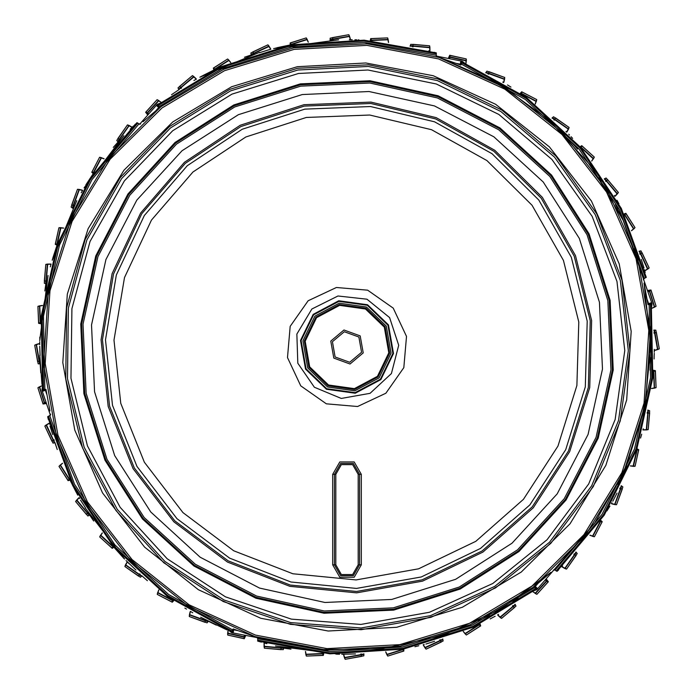 <?xml version="1.0" encoding="UTF-8"?>
<svg xmlns="http://www.w3.org/2000/svg" width="694" height="694" viewBox="0 0 694 694"><rect width="100%" height="100%" fill="white"/><g stroke="black" fill="none" stroke-linecap="round" stroke-linejoin="round"><path stroke-width="1.04" d="M293.918 47.808L367.065 43.8L439.042 57.411L505.674 87.852L563.077 133.352L607.927 191.275L637.613 258.246L650.408 330.37L645.576 403.466L623.386 473.273L585.129 535.751L533.044 587.254L470.142 624.8L400.082 646.192L326.935 650.2L254.958 636.589L188.326 606.148L130.923 560.648L86.073 502.725L56.388 435.754L43.592 363.63L48.424 290.534L70.615 220.727L108.871 158.249L160.956 106.746L223.858 69.2L293.918 47.808L367.065 43.8L439.042 57.411L505.674 87.852L563.077 133.352L607.927 191.275L637.613 258.246L650.408 330.37L645.576 403.466L623.386 473.273L585.129 535.751L533.044 587.254L470.142 624.8L400.082 646.192L326.935 650.2L254.958 636.589L188.326 606.148L130.923 560.648L86.073 502.725L56.388 435.754L43.592 363.63L48.424 290.534L70.615 220.727L108.871 158.249L160.956 106.746L223.858 69.2L293.918 47.808M297.561 68.307L229.801 89.361L169.414 126.603L120.183 177.69L85.206 239.413L66.667 307.902L65.757 378.846L82.508 447.786L115.881 510.394L163.784 562.739L223.19 601.524L290.378 624.322L361.123 629.692L430.983 617.296L495.559 587.922L550.81 543.402L593.249 486.546L620.219 420.928L630.022 350.652L622.032 280.159L596.771 213.856L555.816 155.924L501.736 109.999L437.931 78.96L368.419 64.768L297.561 68.307L368.419 64.768L437.931 78.96L501.736 109.999L555.816 155.924L596.771 213.856L622.032 280.159L630.022 350.652L620.219 420.928L593.249 486.546L550.81 543.402L495.559 587.922L430.983 617.296L361.123 629.692L290.378 624.322L223.19 601.524L163.784 562.739L115.881 510.394L82.508 447.786L65.757 378.846L66.667 307.902L85.206 239.413L120.183 177.69L169.414 126.603L229.801 89.361L297.561 68.307M298.481 73.495L231.987 94.15L172.719 130.698L124.4 180.839L90.073 241.417L71.881 308.63L70.988 378.256L87.427 445.912L120.183 507.357L167.185 558.731L225.489 596.797L291.428 619.161L360.863 624.435L429.421 612.273L492.801 583.437L547.019 539.75L588.668 483.952L615.136 419.549L624.756 350.591L616.923 281.4L592.129 216.337L551.93 159.481L498.856 114.406L436.24 83.948L368.02 70.016L298.481 73.495M297.856 70.007L230.521 90.931L170.498 127.948L121.563 178.722L86.802 240.072L68.385 308.136L67.474 378.655L84.121 447.17L117.295 509.405L164.894 561.42L223.945 599.972L290.725 622.631L361.036 627.966L430.471 615.647L494.657 586.447L549.57 542.205L591.748 485.696L618.554 420.477L628.296 350.635L620.358 280.567L595.252 214.672L554.541 157.087L500.79 111.448L437.376 80.599L368.288 66.494L297.856 70.007M300.329 83.905L233.817 104.95L175.027 142.487L127.956 193.964L95.815 255.869L80.782 323.994L83.905 393.672L104.95 460.183L142.487 518.973L193.964 566.044L255.869 598.185L323.994 613.218L393.672 610.095L460.183 589.05L518.973 551.513L566.044 500.036L598.185 438.131L613.218 370.006L610.095 300.329L589.05 233.817L551.513 175.027L500.036 127.956L438.131 95.815L370.006 80.782L300.329 83.905M302.211 94.523L369.078 91.53L434.453 105.948L493.859 136.796L543.255 181.967L579.282 238.389L599.477 302.211L602.47 369.078L588.052 434.453L557.204 493.859L512.033 543.255L455.611 579.282L391.789 599.477L324.922 602.47L259.547 588.052L200.141 557.204L150.745 512.033L114.718 455.611L94.523 391.789L91.53 324.922L105.948 259.547L136.796 200.141L181.967 150.745L238.389 114.718L302.211 94.523M300.476 84.755L369.937 81.649L437.836 96.622L499.541 128.668L550.854 175.582L588.269 234.182L609.245 300.476L612.351 369.937L597.378 437.836L565.332 499.541L518.418 550.854L459.818 588.269L393.524 609.245L324.063 612.351L256.164 597.378L194.459 565.332L143.146 518.418L105.731 459.818L84.755 393.524L81.649 324.063L96.622 256.164L128.668 194.459L175.582 143.146L234.182 105.731L300.476 84.755M300.719 86.108L369.815 83.02L437.359 97.923L498.752 129.795L549.795 176.476L587.02 234.772L607.892 300.719L610.98 369.815L596.077 437.359L564.205 498.752L517.524 549.795L459.228 587.02L393.281 607.892L324.185 610.98L256.641 596.077L195.248 564.205L144.205 517.524L106.98 459.228L86.108 393.281L83.02 324.185L97.923 256.641L129.795 195.248L176.476 144.205L234.772 106.98L300.719 86.108M306.28 117.46L369.72 114.987L431.468 129.717L486.962 160.566L532.064 205.242L563.45 260.432L578.779 322.033L576.922 385.5L558.011 446.103L523.45 499.359L475.798 541.311L418.595 568.854L356.083 579.941L292.903 573.756L233.731 550.75L182.956 512.64L144.352 462.239L120.773 403.292L113.981 340.173L124.46 277.557L151.448 220.093L192.941 172.034L245.858 136.961L306.28 117.46M304.796 109.088L370.544 106.52L434.557 121.788L492.063 153.764L538.822 200.072L571.353 257.266L587.237 321.122L585.311 386.905L565.705 449.721L529.886 504.92L480.5 548.399L421.215 576.948L356.421 588.443L290.925 582.032L229.593 558.193L176.97 518.687L136.961 466.446L112.523 405.348L105.471 339.921L116.34 275.024L144.317 215.461L187.319 165.649L242.171 129.292L304.796 109.088M304.015 104.716L370.978 102.105L436.162 117.659L494.727 150.216L542.344 197.374L575.473 255.626L591.652 320.654L589.683 387.634L569.722 451.603L533.244 507.817L482.946 552.103L422.577 581.173L356.595 592.876L289.901 586.352L227.441 562.071L173.847 521.836L133.101 468.632L108.212 406.415L101.038 339.791L112.107 273.696L140.596 213.041L184.387 162.327L240.245 125.302L304.015 104.716M304.258 106.078L370.848 103.484L435.659 118.943L493.902 151.318L541.251 198.206L574.19 256.138L590.282 320.802L588.321 387.408L568.473 451.013L532.203 506.915L482.183 550.949L422.152 579.854L356.534 591.496L290.222 585.007L228.109 560.856L174.819 520.856L134.298 467.956L109.557 406.085L102.417 339.834L113.426 274.113L141.75 213.795L185.298 163.359L240.844 126.542L304.258 106.078M49.942 410.952L45.934 389.429L43.531 389.421L42.134 316.204L58.149 244.748L90.654 179.139L137.802 123.107L137.004 122.621L89.795 178.8L57.255 244.574L41.232 316.186L42.646 389.551L44.876 389.221L43.496 316.238L59.484 245.025L91.946 179.642L139 123.844L140.604 123.983L140.162 123.593L156.644 104.959L159.637 107.544M43.531 389.421L42.646 389.551L41.232 316.186L57.255 244.574L89.795 178.8L136.779 122.838M143.085 121.71L159.715 107.483L158.527 105.401L221.239 67.578L291.124 45.717L364.203 41.067L436.292 53.88L436.318 52.952L364.064 40.157L290.829 44.858L220.805 66.789L157.972 104.699L159.377 106.46L221.889 68.775L291.558 47.019L364.411 42.438L436.257 55.286L436.934 56.752L437.055 56.171L461.337 61.107L460.695 65.01M158.527 105.401L157.972 104.699L220.805 66.789L290.829 44.858L364.064 40.157L436.318 52.952L364.064 40.157L290.829 44.858L220.805 66.789L157.972 104.699L220.805 66.789L290.829 44.858L364.064 40.157L436.318 52.952L364.064 40.157L290.829 44.858L220.805 66.789L157.972 104.699L158.631 105.531L157.972 104.699L220.805 66.789L290.829 44.858L364.064 40.157L436.014 52.857M643.329 279.76L644.258 278.441L619.464 209.796L579.074 148.993L525.393 99.537L461.501 64.238L462.325 62.148L460.79 65.054L440.143 57.767L497.659 83.115L548.728 119.758L591.167 166.126L623.16 220.232L651.805 303.209L648.049 304.466M553.396 570.017L555 570.156L602.054 514.358L634.516 448.975L650.504 377.762L649.124 304.779L651.354 304.449L648.066 304.571L644.058 283.048L650.859 345.534L644.665 408.089L625.728 468.025L594.862 522.782L537.356 589.041L534.363 586.456M257.066 637.248L257.743 638.714L329.589 651.562L402.442 646.981L472.111 625.225L534.623 587.54L535.473 588.599L472.761 626.422L402.876 648.283L329.797 652.933L257.708 640.12L257.682 641.048L329.936 653.843L403.171 649.142L473.195 627.211L536.028 589.301L534.285 586.517L550.915 572.29L500.201 609.419L442.928 635.322L381.553 648.89L318.702 649.541L232.516 632.859L233.305 628.99M259.842 641.698L257.986 641.143M253.857 636.233L233.21 628.946L232.004 631.019L167.896 595.626L114.024 546.031L73.451 485.071L48.502 416.227L47.686 416.669L72.74 485.644L113.426 546.716L167.428 596.398L231.675 631.852L232.499 629.762L168.607 594.463L114.926 545.007L74.536 484.204L49.742 415.559L50.671 414.24L50.107 414.422L42.195 390.791L45.951 389.534M232.004 631.019L231.675 631.852L167.428 596.398L113.426 546.716L72.74 485.644L47.686 416.669L72.74 485.644L113.426 546.716L167.428 596.398L231.675 631.852L167.428 596.398L113.426 546.716L72.74 485.644L47.686 416.669L72.74 485.644L113.426 546.716L167.428 596.398L231.675 631.852L232.065 630.863L231.675 631.852L167.428 596.398L113.426 546.716L72.74 485.644L47.756 416.981M39.784 339.088L39.844 337.145M56.665 244.626L57.073 245.086L52.857 257.986M85.865 184.977L93.334 173.517L85.917 184.89M214.09 69.313L214.056 69.929L201.954 76.062M290.491 44.373L290.3 44.963L277.019 47.756M335.905 654.112L337.145 654.156M186.539 609.098L184.89 608.083M113.174 547.254L113.781 547.124L122.838 557.221M69.313 479.91L69.929 479.944L76.062 492.046M48.502 416.227L50.471 415.159M257.708 640.12L257.76 637.881M650.469 304.579L651.866 377.796L635.851 449.252L603.346 514.861L556.198 570.893L554.298 569.722M461.996 62.98L526.104 98.375L579.976 147.969L620.549 208.929L645.498 277.774L643.529 278.841M436.292 54.054L436.24 56.119M137.802 123.107L139.702 124.278M40.148 363.803L39.679 363.569M40.018 361.244L39.124 361.409L40 361.01M39.549 363.517L39.038 361.496L40.026 361.505M55.017 442.677L57.298 449.547L54.947 442.651L54.436 442.546M54.158 440.213L53.343 440.603L54.089 439.987M54.297 442.529L53.282 440.707L54.236 440.464M89.734 514.983L89.136 515.009M88.268 512.831L87.583 513.421L88.138 512.632M88.997 515.035L87.539 513.534L88.407 513.048M141.975 575.846L141.403 576.029M140.006 574.146L139.494 574.892L139.824 573.99M141.281 576.081L139.485 575.014L140.197 574.32M208.191 621.113L216.285 625.129L208.122 621.147L207.688 621.434M205.849 619.985L205.545 620.835L205.632 619.872M207.584 621.52L205.571 620.948L206.075 620.098M283.785 647.745L290.951 649.159L283.464 648.135M281.304 647.216L281.235 648.118L281.079 647.164M283.386 648.248L281.296 648.222L281.556 647.268M363.803 653.852L363.569 654.321M361.244 653.982L361.409 654.876L361.01 654M363.517 654.451L361.496 654.963L361.505 653.974M442.677 638.983L442.546 639.564M440.213 639.842L440.603 640.657L439.987 639.911M442.529 639.703L440.707 640.718L440.464 639.764M514.983 604.266L515.009 604.864M512.831 605.732L513.421 606.417L512.632 605.862M515.035 605.003L513.534 606.461L513.048 605.593M575.864 552.094L576.029 552.598M574.146 553.994L574.892 554.506L573.99 554.176M576.081 552.719L575.014 554.515L574.32 553.803M621.147 485.878L621.434 486.312M619.985 488.151L620.835 488.455L619.872 488.368M621.52 486.416L620.948 488.429L620.098 487.925M647.754 410.189L648.135 410.536M647.216 412.696L648.118 412.765L647.164 412.921M648.248 410.614L648.222 412.704L647.268 412.444M653.852 330.197L654.321 330.431M653.982 332.756L654.876 332.591L654 332.99M654.451 330.483L654.963 332.504L653.974 332.495M638.983 251.323L639.564 251.454M639.842 253.787L640.657 253.397L639.911 254.013M639.703 251.471L640.718 253.293L639.764 253.536M604.266 179.017L604.864 178.991M605.732 181.169L606.417 180.579L605.862 181.368M605.003 178.965L606.461 180.466L605.593 180.952M552.094 118.136L552.598 117.971M553.994 119.854L554.506 119.108L554.176 120.01M552.719 117.919L554.515 118.986L553.803 119.68M485.878 72.853L486.312 72.566M488.151 74.015L488.455 73.165L488.368 74.128M486.416 72.48L488.429 73.052L487.925 73.902M410.189 46.246L410.536 45.865M412.696 46.784L412.765 45.882L412.921 46.836M410.614 45.752L412.704 45.778L412.444 46.732M330.197 40.148L330.431 39.679M332.756 40.018L332.591 39.124L332.99 40M330.483 39.549L332.504 39.038L332.495 40.026M251.375 54.939L244.453 57.298L251.349 54.947L251.454 54.436M253.787 54.158L253.397 53.343L254.013 54.089M251.471 54.297L253.293 53.282L253.536 54.236M179.017 89.656L178.991 89.136M181.169 88.268L180.579 87.583L181.368 88.138M178.965 88.997L180.466 87.539L180.952 88.407M118.136 141.906L117.971 141.403M119.854 140.006L119.108 139.494L120.01 139.824M117.919 141.281L118.986 139.485L119.68 140.197M72.853 208.122L72.566 207.688M74.015 205.849L73.165 205.545L74.128 205.632M72.48 207.584L73.052 205.571L73.902 206.075M46.255 283.785L44.841 290.951L45.865 283.464M46.784 281.304L45.882 281.235L46.836 281.079M45.752 283.386L45.778 281.296L46.732 281.556M60.951 464.494L62.521 463.254M69.738 479.545L69.261 479.728L69.634 479.328M69.426 479.901L69.877 479.953M101.116 534.527L102.304 532.923M113.486 546.785L113.079 547.089L113.33 546.603M113.287 547.219L113.729 547.141M158.024 591.782L158.761 589.917M173.066 600.883L172.953 600.284M172.971 600.952L173.526 600.674M227.823 632.347L228.048 630.36M245.728 635.548L244.93 636.945L244.913 635.383M244.878 635.565L244.418 635.964L244.704 635.34M244.626 637.335L244.418 635.964M244.704 637.248L245.051 636.962M305.733 653.47L305.438 651.493M323.317 653.835L322.918 653.375M323.257 653.939L323.604 653.427M386.463 653.713L385.664 651.874M403.509 649.627L403.032 649.168M403.535 649.506L403.708 649.037M464.494 633.049L463.254 631.479M479.91 624.687L479.328 624.366M479.901 624.574L479.944 624.071M534.527 592.884L532.923 591.696M546.256 578.978L547.063 580.366L545.701 579.603M545.84 579.716L545.952 580.323L545.562 579.759M547.254 580.826L545.952 580.323M547.219 580.713L547.141 580.271M591.782 535.976L589.917 535.239M600.883 520.934L600.284 521.047M600.952 521.029L600.674 520.474M632.347 466.177L630.36 465.952M637.335 449.374L636.702 449.556M637.248 449.296L636.927 448.914M653.47 388.267L651.493 388.562M653.835 370.683L653.375 371.082M653.939 370.743L653.427 370.396M653.713 307.537L651.874 308.336M647.528 290.43L649.133 290.422L647.788 291.22M647.962 291.159L648.534 291.359L647.858 291.419M649.627 290.491L648.534 291.359M649.506 290.465L649.09 290.309M633.049 229.506L631.479 230.746M624.687 214.09L624.366 214.672M624.574 214.099L624.071 214.056M592.884 159.473L591.696 161.077M580.826 146.746L580.67 147.397M580.713 146.781L580.219 146.868M535.976 102.218L535.239 104.083M520.934 93.117L521.047 93.716M521.029 93.048L520.474 93.326M466.177 61.653L465.952 63.64M448.272 58.452L449.07 57.055L449.087 58.617M449.122 58.435L449.582 58.036L449.296 58.66M449.374 56.665L449.582 58.036M449.296 56.752L448.949 57.038M388.267 40.53L388.562 42.508M370.683 40.165L371.082 40.625M370.743 40.061L370.396 40.573M307.537 40.287L308.336 42.126M290.734 44.876L290.682 44.373L290.968 44.832M290.465 44.494L290.309 44.91M229.506 60.951L230.746 62.521M214.455 69.738L214.273 69.261L214.672 69.634M214.099 69.426L214.047 69.877M159.473 101.116L161.077 102.304M147.744 115.022L146.937 113.634L148.299 114.397M148.16 114.284L148.048 113.677L148.438 114.241M146.746 113.174L148.048 113.677M146.781 113.287L146.859 113.729M102.218 158.024L104.083 158.761M93.117 173.066L93.716 172.953M93.048 172.971L93.326 173.526M61.653 227.823L63.64 228.048M57.22 244.661L56.761 244.462L57.298 244.444M56.752 244.704L57.038 245.051M40.53 305.733L42.508 305.438M40.165 323.317L40.625 322.918M40.061 323.257L40.573 323.604M40.287 386.463L42.126 385.664M46.472 403.57L44.867 403.578L46.212 402.78M46.038 402.841L45.466 402.641L46.142 402.581M44.373 403.509L45.466 402.641M44.494 403.535L44.91 403.691M335.783 474.366L335.783 564.803L334.404 564.803L340.702 575.716L353.298 575.716L359.596 564.803L359.596 474.366L358.217 474.366L352.613 464.65L341.387 464.65L335.783 474.366L334.404 474.366L340.702 463.462L353.298 463.462L359.596 474.366L353.298 463.462L340.702 463.462L334.404 474.366L340.702 463.462L353.298 463.462L359.596 474.366L361.322 474.366L361.322 564.803L354.166 577.208L339.834 577.208L332.678 564.803L332.678 474.366L339.834 461.961L354.166 461.961L361.322 474.366M361.322 564.803L359.596 564.803L353.298 575.716L340.702 575.716L334.404 564.803L340.702 575.716L353.298 575.716L359.596 564.803L358.217 564.803L358.217 474.366M399.796 644.622L469.491 623.333L532.064 585.996L583.88 534.762L621.928 472.614L644.006 403.171L648.812 330.457L636.086 258.715L606.556 192.091L561.94 134.48L504.842 89.214L438.556 58.929L366.961 45.388L294.204 49.378L224.509 70.667L161.936 108.004L110.12 159.238L72.072 221.386L49.994 290.829L45.188 363.543L57.914 435.285L87.444 501.909L132.06 559.52L189.158 604.786L255.444 635.071L327.039 648.612L399.796 644.622M396.716 627.263L328.201 631.019L260.779 618.267L198.371 589.753L144.595 547.124L102.582 492.87L74.779 430.141L62.79 362.58L67.318 294.109L88.103 228.716L123.94 170.195L172.728 121.944L231.657 86.785L297.284 66.737L365.799 62.98L433.221 75.733L495.629 104.247L549.405 146.876L591.418 201.13L619.221 263.859L631.21 331.42L626.682 399.891L605.897 465.284L570.06 523.805L521.272 572.056L462.343 607.215L396.716 627.263M336.451 287.524L367.603 290.213L393.229 308.127L406.476 336.451L403.787 367.603L385.873 393.229L357.549 406.476L326.397 403.787L300.771 385.873L287.524 357.549L290.213 326.397L308.127 300.771L336.451 287.524M337.952 296.017L366.953 299.227L389.612 317.592L398.746 345.3L391.451 373.546L370.041 393.368L341.318 398.46L314.391 387.217L297.83 363.205L296.867 334.048L311.832 309.004L337.952 296.017M339.618 305.403L365.478 309.004L384.285 327.126L388.848 352.838L377.423 376.313L354.382 388.597L328.522 384.997L309.715 366.874L305.152 341.162L316.577 317.687L339.618 305.403M339.47 304.553L365.859 308.231L385.049 326.718L389.698 352.951L378.048 376.911L354.53 389.447L328.141 385.769L308.951 367.282L304.302 341.049L315.952 317.089L339.47 304.553L365.868 308.214L385.066 326.709L389.724 352.96L378.057 376.929L354.539 389.473L328.132 385.786L308.934 367.291L304.276 341.04L315.944 317.071L339.461 304.527M339.227 303.174L366.475 306.974L386.28 326.059L391.086 353.151L379.054 377.892L354.773 390.826L327.525 387.026L307.72 367.941L302.914 340.849L314.946 316.108L339.227 303.174M338.898 301.352L367.282 305.308L387.911 325.191L392.917 353.402L380.381 379.176L355.102 392.648L326.718 388.692L306.089 368.809L301.083 340.598L313.619 314.824L338.898 301.352M338.793 300.736L367.551 304.744L388.467 324.896L393.541 353.489L380.833 379.609L355.207 393.264L326.449 389.256L305.534 369.104L300.459 340.511L313.168 314.391L338.793 300.736M344.285 331.706L358.885 337.006L361.6 352.3L349.715 362.294L335.115 356.994L332.4 341.7L344.285 331.706L358.885 337.006L361.6 352.3L349.715 362.294L335.115 356.994L332.4 341.7L344.285 331.706M343.981 330.006L360.212 335.896L363.222 352.882L350.019 363.994L333.788 358.104L330.778 341.118L343.981 330.006L360.212 335.896L363.222 352.882L350.019 363.994L333.788 358.104L330.778 341.118L343.981 330.006M645.498 277.774L646.314 277.331L621.26 208.356L580.574 147.284L526.572 97.602L462.325 62.148L461.935 63.137L462.325 62.148M556.198 570.893L556.996 571.379L604.205 515.2L636.745 449.426L652.768 377.814L651.354 304.449L650.304 304.605L651.354 304.449M43.696 389.395L44.876 389.221M134.94 124.573L89.795 178.8L57.255 244.574L41.232 316.186L42.646 389.551L41.232 316.186L57.255 244.574L89.795 178.8L135.365 124.174M57.073 245.086L52.302 259.842M290.3 44.963L275.128 48.207M510.923 87.054L507.461 84.902M572.619 138.34L571.093 136.701M618.935 203.845L617.009 200.245M654.086 358.989L654.216 354.912M640.519 438.061L641.698 434.158M606.946 510.923L609.098 507.461M490.155 618.935L493.755 617.009M414.891 646.721L418.872 645.793M113.781 547.124L124.174 558.635M69.929 479.944L76.991 493.755M133.413 126.065L130.16 129.231M461.501 64.238L461.935 63.137M535.473 588.599L536.028 589.301M232.499 629.762L232.065 630.863M214.056 69.929L203.047 75.481M358.989 39.914L358.095 39.888M126.065 560.587L135.955 570.06M39.697 344.614L39.705 343.608L34.7 345.196L38.135 363.786L40.148 363.942M49.543 424.234L49.291 423.253L44.876 426.081L53.004 443.154L54.991 442.789M79.671 498.587L79.177 497.711L75.637 501.589L87.912 515.972L89.734 515.095M128.017 562.608L127.306 561.888L124.894 566.556L140.466 577.269L142.01 575.959M191.284 611.943L190.408 611.431L189.288 616.558L207.107 622.882L208.252 621.208M265.16 643.217L264.188 642.948L264.423 648.187L283.273 649.688L283.95 647.78M344.614 654.303L343.608 654.295L345.196 659.3L363.786 655.865L363.942 653.852M424.234 644.457L423.253 644.709L426.081 649.124L443.154 640.996L442.789 639.009M498.587 614.329L497.711 614.823L501.589 618.363L515.972 606.088L515.095 604.266M562.608 565.983L561.888 566.694L566.556 569.106L577.269 553.534L575.959 551.99M611.943 502.716L611.431 503.592L616.558 504.712L622.882 486.893L621.208 485.748M643.217 428.84L642.948 429.812L648.187 429.577L649.688 410.727L647.78 410.05M654.303 349.386L654.295 350.392L659.3 348.804L655.865 330.214L653.852 330.058M644.457 269.766L644.709 270.747L649.124 267.919L640.996 250.846L639.009 251.211M614.329 195.413L614.823 196.289L618.363 192.412L606.088 178.028L604.266 178.905M565.983 131.392L566.694 132.112L569.106 127.444L553.534 116.731L551.99 118.041M502.716 82.057L503.592 82.569L504.712 77.442L486.893 71.118L485.748 72.792M428.84 50.783L429.812 51.052L429.577 45.813L410.727 44.312L410.05 46.22M349.386 39.697L350.392 39.705L348.804 34.7L330.214 38.135L330.058 40.148M269.766 49.543L270.747 49.291L267.919 44.876L250.846 53.004L251.211 54.991M195.413 79.671L196.289 79.177L192.412 75.637L178.028 87.912L178.905 89.734M131.392 128.017L132.112 127.306L127.444 124.894L116.731 140.466L118.041 142.01M82.057 191.284L82.569 190.408L77.442 189.288L71.118 207.107L72.792 208.252M50.783 265.16L51.052 264.188L45.813 264.423L44.312 283.273L46.22 283.95M335.783 564.803L341.387 574.519L352.613 574.519L358.217 564.803M123.862 135.686L84.069 187.918M39.749 341.804L39.697 344.666M159.377 106.46L158.631 105.531M352.196 39.749L349.334 39.697M338.637 39.801L273.566 48.597M436.318 52.952L434.158 52.302M645.125 272.499L644.44 269.714M649.124 304.779L650.304 304.605M654.251 352.196L654.303 349.334M534.623 587.54L535.369 588.469M556.996 571.379L558.635 569.826M341.804 654.251L355.502 653.956M494.137 616.801L495.16 616.229M201.867 76.114L200.245 76.991M356.751 39.836L354.912 39.784M337.249 654.164L339.088 654.216M77.199 494.137L77.771 495.16M58.981 466.403L68.073 480.421L69.105 479.311L60.083 465.154L62.555 463.34L58.981 466.403L68.107 480.699L69.99 480.083M99.702 536.878L112.107 548.069L112.818 546.733L100.439 535.386L102.356 532.992L99.702 536.878L112.22 548.329L113.877 547.245M157.269 594.411L172.147 602.01L172.494 600.536L157.599 592.78L158.839 589.978L157.269 594.411L172.32 602.236L173.647 600.752M227.771 635.088L244.106 638.575L244.054 637.066L227.667 633.431L228.135 630.395L227.771 635.088L244.331 638.749L245.442 636.225M306.392 656.125L323.083 655.275L322.641 653.826L305.863 654.555L305.534 651.51L306.392 656.125L323.343 655.379L323.751 653.436M387.79 656.108L403.682 650.955L402.884 649.671L386.87 654.72L385.76 651.866L387.79 656.108L403.804 651.059L403.856 649.011M466.403 635.019L480.421 625.927L479.311 624.895L465.154 633.917L463.34 631.445L466.403 635.019L480.699 625.893L480.083 624.01M536.878 594.298L548.069 581.893L546.733 581.182L535.386 593.561L532.992 591.644L536.878 594.298L548.329 581.78L546.699 579.568M594.411 536.731L602.01 521.853L600.536 521.506L592.78 536.401L589.978 535.161L594.411 536.731L602.236 521.68L600.752 520.353M635.088 466.229L638.575 449.894L637.066 449.946L633.431 466.333L630.395 465.865L635.088 466.229L638.749 449.669L636.979 448.766M656.125 387.608L655.275 370.917L653.826 371.359L654.555 388.137L651.51 388.467L656.125 387.608L655.379 370.657L653.436 370.249M656.108 306.21L650.955 290.318L649.671 291.116L654.72 307.13L651.866 308.24L656.108 306.21L650.989 290.04L648.257 290.344M635.019 227.597L625.927 213.578L624.895 214.689L633.917 228.847L631.445 230.66L635.019 227.597L625.893 213.301L624.01 213.917M594.298 157.122L581.893 145.931L581.182 147.267L593.561 158.614L591.644 161.008L594.298 157.122L581.78 145.671L580.123 146.755M536.731 99.589L521.853 91.99L521.506 93.464L536.401 101.22L535.161 104.022L536.731 99.589L521.68 91.764L520.353 93.248M466.229 58.912L449.894 55.425L449.946 56.934L466.333 60.569L465.865 63.605L466.229 58.912L449.669 55.251L448.558 57.776M387.608 37.875L370.917 38.725L371.359 40.174L388.137 39.445L388.467 42.49L387.608 37.875L370.657 38.621L370.249 40.564M306.21 37.892L290.318 43.045L291.116 44.329L307.13 39.28L308.24 42.134L306.21 37.892L290.196 42.941L290.144 44.989M227.597 58.981L213.578 68.073L214.689 69.105L228.847 60.083L230.66 62.555L227.597 58.981L213.301 68.107L213.917 69.99M157.122 99.702L145.931 112.107L147.267 112.818L158.614 100.439L161.008 102.356L157.122 99.702L145.671 112.22L147.302 114.432M99.589 157.269L91.99 172.147L93.464 172.494L101.22 157.599L104.022 158.839L99.589 157.269L91.764 172.32L93.248 173.647M58.912 227.771L55.425 244.106L56.934 244.054L60.569 227.667L63.605 228.135L58.912 227.771L55.251 244.331L57.021 245.234M37.875 306.392L38.725 323.083L40.174 322.641L39.445 305.863L42.49 305.534L37.875 306.392L38.621 323.343L40.564 323.751M37.892 387.79L43.045 403.682L44.329 402.884L39.28 386.87L42.134 385.76L37.892 387.79L43.011 403.96L45.743 403.656M158.831 105.774L157.2 104.334L156.679 104.924M157.2 104.334L159.793 103.285M82.031 191.327L81.181 192.776M76.774 200.635L52.18 260.267M50.766 265.212L50.324 266.826M48.103 275.561L39.758 340.693M39.688 346.349L40.044 355.502M39.801 355.363L41.978 384.493M436.257 55.286L436.292 53.88M461.822 63.432L462.256 61.298L461.484 61.141M462.256 61.298L464.459 63.015M269.714 49.56L259.348 52.701M259.417 52.432L199.863 77.199M195.37 79.697L193.912 80.53M649.992 304.657L652.056 303.963L651.805 303.209M652.056 303.963L651.666 306.731M644.015 268.092L641.299 259.348M569.531 135.044L568.716 134.202M535.169 588.226L536.8 589.666L537.321 589.076M536.8 589.666L534.207 590.715M609.323 507.088L609.931 506.082M612.819 501.224L617.079 493.122M654.225 354.478L654.242 353.307M232.178 630.568L231.744 632.702L232.516 632.859M231.744 632.702L229.541 630.985M260.267 641.82L261.386 642.141M257.682 641.048L260.397 641.863L257.682 641.048M265.212 643.234L266.826 643.676M275.561 645.897L339.522 654.225M425.908 644.015L434.652 641.299M44.008 389.343L41.944 390.037L42.195 390.791M41.944 390.037L42.334 387.269M48.311 419.297L47.782 417.085M118.153 141.88L113.339 147.38L118.153 141.88M141.88 575.846L147.38 580.661L141.88 575.846M124.469 558.956L85.136 507.843L124.573 559.06M89.639 514.957L93.707 521.029L89.639 514.957M179.043 89.639L171.487 94.731L179.043 89.639M40.139 363.777L40.773 372.869L40.139 363.777M332.678 474.366L334.404 474.366L334.404 564.803L332.678 564.803M200.635 617.226L226.964 629.9L200.635 617.226M49.985 425.908L52.701 434.652M80.53 500.088L85.414 507.834M191.327 611.969L192.776 612.819L191.327 611.969M42.386 391.347L46.047 390.123M46.706 394.105L45.5 390.488L46.073 390.297M233.097 632.98L233.869 629.198M237.652 630.612L233.913 629.857L234.034 629.258M537.711 588.633L534.822 586.074M537.945 583.507L535.412 586.369L534.961 585.962M651.614 302.653L647.953 303.877M647.294 299.895L648.5 303.512L647.927 303.703M460.903 61.02L460.131 64.802M456.348 63.388L460.087 64.143L459.966 64.742M156.289 105.367L159.178 107.926M156.055 110.493L158.588 107.631L159.039 108.038M34.7 345.196L37.615 361.73M39.523 343.643L36.478 344.363L39.393 360.897L37.754 361.6M34.839 345.065L36.478 344.363M39.393 360.897L39.992 360.759M39.705 343.504L37.754 343.972M40.052 363.769L39.549 361.756M39.81 363.63L39.619 361.687M44.876 426.081L51.972 441.306M49.127 423.34L46.377 424.823L53.473 440.039L52.067 441.141M44.971 425.925L46.377 424.823M53.473 440.039L54.011 439.744M49.274 423.158L47.504 424.112M54.852 442.642L53.846 440.829M54.583 442.572L53.898 440.742M75.637 501.589L86.429 514.445M79.038 497.832L76.756 499.975L87.557 512.84L86.49 514.263M75.689 501.406L76.756 499.975M87.557 512.84L87.999 512.415M79.125 497.624L77.667 499.003M89.561 515L88.121 513.508M89.283 515L88.147 513.413M124.894 566.556L138.644 576.185M127.202 562.045L125.562 564.708L139.321 574.337L138.653 575.994M124.903 566.365L125.562 564.708M139.321 574.337L139.641 573.817M127.236 561.819L126.187 563.528M141.819 575.899L140.032 574.84M141.541 575.977L140.041 574.736M189.288 616.558L205.068 622.301M190.356 611.605L189.453 614.606L205.233 620.349L205.025 622.11M189.245 616.367L189.453 614.606M205.233 620.349L205.407 619.759M190.33 611.379L189.748 613.305M208.053 621.208L206.057 620.644M207.81 621.356L206.031 620.54M264.423 648.187L281.157 649.653M264.171 643.13L264.084 646.261L280.81 647.728L281.061 649.489M264.336 648.023L264.084 646.261M280.81 647.728L280.827 647.112M264.093 642.922L264.032 644.926M283.759 647.823L281.677 647.797M283.56 648.031L281.634 647.71M345.196 659.3L361.73 656.385M343.643 654.477L344.363 657.522L360.897 654.607L361.6 656.246M345.065 659.161L344.363 657.522M360.897 654.607L360.759 654.008M343.504 654.295L343.972 656.246M363.769 653.948L361.756 654.451M363.63 654.19L361.687 654.381M426.081 649.124L441.306 642.028M423.34 644.873L424.823 647.623L440.039 640.527L441.141 641.933M425.925 649.029L424.823 647.623M440.039 640.527L439.744 639.989M423.158 644.726L424.112 646.496M442.642 639.148L440.829 640.154M442.572 639.417L440.742 640.102M501.589 618.363L514.445 607.571M497.832 614.962L499.975 617.244L512.84 606.443L514.263 607.51M501.406 618.311L499.975 617.244M512.84 606.443L512.415 606.001M497.624 614.875L499.003 616.333M515 604.439L513.508 605.879M515 604.717L513.413 605.853M566.556 569.106L576.185 555.356M562.045 566.798L564.708 568.438L574.337 554.679L575.994 555.347M566.365 569.097L564.708 568.438M574.337 554.679L573.817 554.359M561.819 566.764L563.528 567.813M575.899 552.181L574.84 553.968M575.977 552.459L574.736 553.959M616.558 504.712L622.301 488.932M611.605 503.644L614.606 504.547L620.349 488.767L622.11 488.975M616.367 504.755L614.606 504.547M620.349 488.767L619.759 488.593M611.379 503.671L613.305 504.252M621.208 485.947L620.644 487.943M621.356 486.19L620.54 487.969M648.187 429.577L649.653 412.843M643.13 429.829L646.261 429.916L647.728 413.19L649.489 412.939M648.023 429.664L646.261 429.916M647.728 413.19L647.112 413.173M642.922 429.907L644.926 429.968M647.823 410.241L647.797 412.323M648.031 410.44L647.71 412.366M659.3 348.804L656.385 332.27M654.477 350.357L657.522 349.637L654.607 333.103L656.246 332.4M659.161 348.935L657.522 349.637M654.607 333.103L654.008 333.241M654.295 350.496L656.246 350.028M653.948 330.231L654.451 332.244M654.19 330.37L654.381 332.313M649.124 267.919L642.028 252.694M644.873 270.66L647.623 269.177L640.527 253.961L641.933 252.859M649.029 268.075L647.623 269.177M640.527 253.961L639.989 254.256M644.726 270.842L646.496 269.888M639.148 251.358L640.154 253.171M639.417 251.428L640.102 253.258M618.363 192.412L607.571 179.555M614.962 196.168L617.244 194.025L606.443 181.16L607.51 179.737M618.311 192.594L617.244 194.025M606.443 181.16L606.001 181.585M614.875 196.376L616.333 194.997M604.439 179L605.879 180.492M604.717 179L605.853 180.587M569.106 127.444L555.356 117.815M566.798 131.955L568.438 129.292L554.679 119.663L555.347 118.006M569.097 127.635L568.438 129.292M554.679 119.663L554.359 120.183M566.764 132.181L567.813 130.472M552.181 118.101L553.968 119.16M552.459 118.023L553.959 119.264M504.712 77.442L488.932 71.699M503.644 82.395L504.547 79.394L488.767 73.651L488.975 71.89M504.755 77.633L504.547 79.394M488.767 73.651L488.593 74.241M503.671 82.621L504.252 80.695M485.947 72.792L487.943 73.356M486.19 72.644L487.969 73.46M429.577 45.813L412.843 44.347M429.829 50.87L429.916 47.739L413.19 46.272L412.939 44.511M429.664 45.977L429.916 47.739M413.19 46.272L413.173 46.888M429.907 51.078L429.968 49.074M410.241 46.177L412.323 46.203M410.44 45.969L412.366 46.29M348.804 34.7L332.27 37.615M350.357 39.523L349.637 36.478L333.103 39.393L332.4 37.754M348.935 34.839L349.637 36.478M333.103 39.393L333.241 39.992M350.496 39.705L350.028 37.754M330.231 40.052L332.244 39.549M330.37 39.81L332.313 39.619M267.919 44.876L252.694 51.972M270.66 49.127L269.177 46.377L253.961 53.473L252.859 52.067M268.075 44.971L269.177 46.377M253.961 53.473L254.256 54.011M270.842 49.274L269.888 47.504M251.358 54.852L253.171 53.846M251.428 54.583L253.258 53.898M192.412 75.637L179.555 86.429M196.168 79.038L194.025 76.756L181.16 87.557L179.737 86.49M192.594 75.689L194.025 76.756M181.16 87.557L181.585 87.999M196.376 79.125L194.997 77.667M179 89.561L180.492 88.121M179 89.283L180.587 88.147M127.444 124.894L117.815 138.644M131.955 127.202L129.292 125.562L119.663 139.321L118.006 138.653M127.635 124.903L129.292 125.562M119.663 139.321L120.183 139.641M132.181 127.236L130.472 126.187M118.101 141.819L119.16 140.032M118.023 141.541L119.264 140.041M77.442 189.288L71.699 205.068M82.395 190.356L79.394 189.453L73.651 205.233L71.89 205.025M77.633 189.245L79.394 189.453M73.651 205.233L74.241 205.407M82.621 190.33L80.695 189.748M72.792 208.053L73.356 206.057M72.644 207.81L73.46 206.031M45.813 264.423L44.347 281.157M50.87 264.171L47.739 264.084L46.272 280.81L44.511 281.061M45.977 264.336L47.739 264.084M46.272 280.81L46.888 280.827M51.078 264.093L49.074 264.032M46.177 283.759L46.203 281.677M45.969 283.56L46.29 281.634M69.487 479.016L69.105 479.311M60.083 465.154L59.051 466.264M113.105 546.343L112.818 546.733M100.439 535.386L99.728 536.722M172.667 600.084L172.494 600.536M157.599 592.78L157.26 594.255M173.153 600.414L173.483 600.7M244.331 635.262L244.054 637.066M227.667 633.431L227.719 634.941M244.427 635.843L244.514 635.305M244.869 635.721L244.904 636.892M322.571 653.34L322.641 653.826M305.863 654.555L306.306 656.004M402.694 649.228L402.884 649.671M386.87 654.72L387.668 656.004M479.016 624.513L479.311 624.895M465.154 633.917L466.264 634.949M545.311 580.045L546.733 581.182M535.386 593.561L536.722 594.272M545.857 580.253L545.432 579.906M545.97 579.811L547.002 580.358M600.084 521.333L600.536 521.506M592.78 536.401L594.255 536.74M600.414 520.847L600.7 520.517M636.58 449.886L637.066 449.946M633.431 466.333L634.941 466.281M653.34 371.429L653.826 371.359M654.555 388.137L656.004 387.694M647.979 291.784L649.671 291.116M654.72 307.13L656.004 306.332M648.43 291.411L647.918 291.601M648.109 291.09L649.098 290.474M624.513 214.984L624.895 214.689M633.917 228.847L634.949 227.736M580.895 147.657L581.182 147.267M593.561 158.614L594.272 157.278M521.333 93.916L521.506 93.464M536.401 101.22L536.74 99.745M520.847 93.586L520.517 93.3M449.669 58.738L449.946 56.934M466.333 60.569L466.281 59.059M449.573 58.157L449.486 58.695M449.131 58.279L449.096 57.108M371.429 40.66L371.359 40.174M388.137 39.445L387.694 37.996M291.307 44.772L291.116 44.329M307.13 39.28L306.332 37.996M214.984 69.487L214.689 69.105M228.847 60.083L227.736 59.051M148.69 113.955L147.267 112.818M158.614 100.439L157.278 99.728M148.143 113.747L148.568 114.094M148.03 114.189L146.998 113.643M93.916 172.667L93.464 172.494M101.22 157.599L99.745 157.26M93.586 173.153L93.3 173.483M57.42 244.114L56.934 244.054M60.569 227.667L59.059 227.719M40.66 322.571L40.174 322.641M39.445 305.863L37.996 306.306M46.021 402.216L44.329 402.884M39.28 386.87L37.996 387.668M45.57 402.589L46.082 402.399M45.891 402.91L44.902 403.526M47.686 416.669L48.346 419.436M546.751 118.015L550.038 120.93M569.366 139.91L577.608 149.132M599.208 177.517L601.629 181.177M615.387 204.513L620.965 215.556M634.481 248.573L635.869 252.737M650.668 357.8L649.983 370.154M645.177 405.496L644.301 409.798M619.881 480.682L617.92 484.612M518.088 598.124L512.823 601.629M489.487 615.387L478.444 620.965M128.052 562.652L129.231 563.84M39.081 360.993L36.166 344.458M53.195 440.213L46.099 424.997M87.331 513.083L76.54 500.218M139.164 574.632L125.406 564.994M205.164 620.662L189.384 614.919M280.818 648.049L264.093 646.591M360.993 654.919L344.458 657.834M440.213 640.805L424.997 647.901M513.083 606.669L500.218 617.46M574.632 554.836L564.994 568.594M620.662 488.836L614.919 504.616M648.049 413.182L646.591 429.907M654.919 333.007L657.834 349.542M640.805 253.787L647.901 269.003M606.669 180.917L617.46 193.782M554.836 119.368L568.594 129.006M488.836 73.338L504.616 79.081M413.182 45.951L429.907 47.409M333.007 39.081L349.542 36.166M253.787 53.195L269.003 46.099M180.917 87.331L193.782 76.54M119.368 139.164L129.006 125.406M73.338 205.164L79.081 189.384M45.951 280.818L47.409 264.093M60.335 464.945L69.357 479.103M100.63 535.117L113.009 546.464M157.712 592.476L172.606 600.232M227.693 633.101L244.088 636.736M305.811 654.234L322.589 653.496M386.732 654.425L402.746 649.376M464.945 633.665L479.103 624.643M535.117 593.37L546.464 580.991M592.476 536.289L600.232 521.394M633.101 466.307L636.736 449.912M654.234 388.189L653.496 371.411M654.425 307.269L649.376 291.254M633.665 229.055L624.643 214.897M593.37 158.883L580.991 147.536M536.289 101.524L521.394 93.768M466.307 60.899L449.912 57.264M388.189 39.766L371.411 40.504M307.269 39.575L291.254 44.624M229.055 60.335L214.897 69.357M158.883 100.63L147.536 113.009M101.524 157.712L93.768 172.606M60.899 227.693L57.264 244.088M39.766 305.811L40.504 322.589M39.575 386.732L44.624 402.746"/></g></svg>
